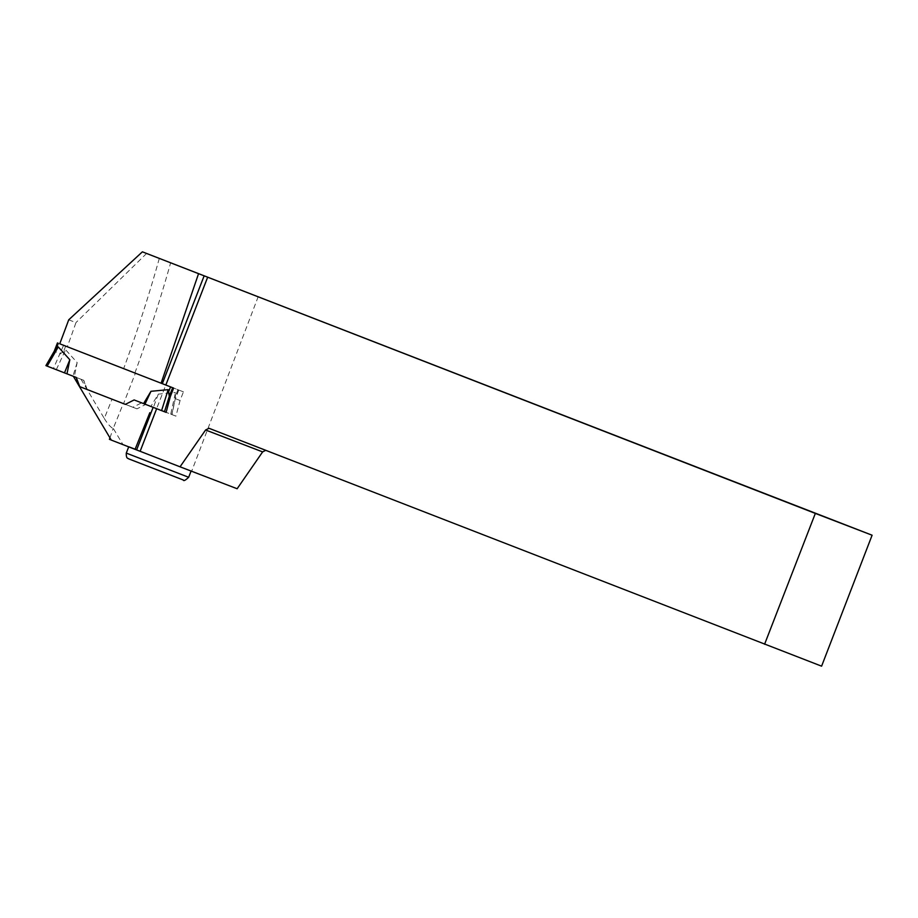 <?xml version="1.0" encoding="UTF-8"?>
<svg xmlns="http://www.w3.org/2000/svg" width="918" height="918" viewBox="0 0 918 918"><rect width="100%" height="100%" fill="white"/><g stroke="black" fill="none" stroke-linecap="round" stroke-linejoin="round"><path stroke-width="0.69" stroke-dasharray="4.59 3.44" d="M164.483 411.689L175.923 416.129L180.077 400.5L183.439 391.848L59.75 343.802L135.382 373.167L123.574 403.622L136.989 408.843L145.767 404.413L134.303 400.007L141.636 402.83L132.858 407.259L87.084 389.461L83.595 380.259L74.335 376.655L77.158 362.576L65.591 349.747L60.244 353.923L54.288 351.112M175.923 416.129L166.124 412.366L171.792 414.546L175.292 398.653L175.499 392.468L170.737 414.133L150.896 406.422L158.309 394.12L175.499 392.468M141.636 402.83L150.896 406.422M59.739 343.814L161.511 383.368M77.158 362.576L72.924 376.105L74.335 376.655M55.964 369.518L72.924 376.105M134.303 400.007L125.353 404.368L136.989 408.843M170.737 414.133L171.792 414.546M178.62 389.989L175.269 398.641L172.022 414.557M87.084 389.461L79.751 386.639L87.244 389.519L83.767 380.327L73.52 376.38M132.858 407.259L125.525 404.436M158.309 394.12L153.409 407.397M175.269 398.641L180.077 400.5M63.583 345.271L53.428 368.531L46.107 365.72L54.242 351.617M46.829 366.007L46.107 365.72M68.712 319.82L75.953 322.597A641.361 279.141 111.2 0 1 67.312 346.717M164.402 411.7L144.011 403.782M146.605 253.448L75.953 322.597M87.244 389.519L112.019 399.158A641.361 279.141 -68.8 0 1 104.273 418.436L81.025 379.26M166.124 412.366L164.471 411.723M104.273 418.436C107.234 423.393 110.183 426.801 113.109 428.637A650.38 283.065 111.2 0 0 123.264 403.507L112.019 399.158M109.965 437.863L113.109 428.637M109.403 439.309L140.167 451.128L207.709 277.018M136.633 449.877L191.116 470.968L136.667 449.809M237.142 488.743L140.167 451.128M111.239 440.02L122.932 444.564L111.285 440.089M258.233 296.583L191.724 471.095M821.599 666.17L265.715 450.325M208.994 428.281L266.013 450.176M145.767 404.413L161.602 410.564M183.439 391.848L135.382 373.167M113.488 428.775L122.932 444.564M47.162 366.133L83.595 380.259L47.162 366.133M65.683 346.086L63.629 351.387M177.897 389.702L175.831 395.004M56.308 369.656L65.591 349.747M57.616 342.976L54.265 351.628M159.307 258.394A641.361 279.141 -68.8 0 1 123.655 368.623M134.9 372.972A650.38 283.065 111.2 0 0 170.645 262.777M188.672 477.28L126.282 453.09M129.656 459.241L167.604 473.906M178.781 390.058L175.567 398.343"/><path stroke-width="1.38" d="M161.098 383.208L59.75 343.802A1390.896 605.364 111.2 0 0 68.712 319.82L142.393 251.83L198.552 273.667L161.098 383.208L162.314 383.678L204.152 275.825L207.663 277.19L165.825 385.044L173.64 388.084L170.278 396.737L169.291 396.346L164.471 411.734L166.124 412.366L170.278 396.737M161.511 383.368L173.64 388.084M54.242 351.617L58.259 346.924L47.162 366.133L66.991 373.844L69.825 359.753L58.259 346.924M144.011 403.782L134.131 399.938L125.353 404.368L79.751 386.639L76.263 377.447L46.829 366.007M134.131 399.938L143.564 403.61L150.977 391.298L168.166 389.657L169.291 396.346L172.664 387.706M69.825 359.753L64.49 372.869M164.46 411.734L143.564 403.61M161.935 410.748L164.402 411.7M150.977 391.298L144.975 404.161M54.242 351.215L45.934 365.571M149.829 412.675L135.072 449.338L111.285 440.089L73.348 376.311L76.091 377.378L79.568 386.57L125.353 404.368M156.657 408.694L140.133 451.3L180.043 466.814L205.598 429.991L208.994 428.281L821.599 666.17L872.1 535.217L142.393 251.83M872.1 535.217L815.333 513.414L764.579 644.264M815.333 513.414L207.663 277.19M165.825 385.044L162.314 383.678M153.145 407.328L136.61 449.935L140.133 451.3M204.152 275.825L198.552 273.667M135.072 449.338L136.61 449.935M111.239 440.02L109.403 439.309L109.965 437.863M136.667 449.809L128.738 446.779L136.633 449.877M180.043 466.814L237.142 488.743L262.628 451.897L265.715 450.325M205.598 429.991L262.628 451.897M161.602 410.564L164.483 411.689M47.162 366.133L45.911 365.605M58.35 343.263L56.296 348.565M170.553 386.891L168.499 392.193M161.591 410.621L168.166 389.657M188.672 477.28C185.402 480.344 183.623 481.261 183.336 480.022L128.543 458.793C128.382 458.059 126.064 459.47 126.282 453.09L188.672 477.28L191.082 471.06M167.604 473.906L129.656 459.241M57.455 342.919L54.288 351.112M126.282 453.09L128.704 446.859"/></g></svg>
